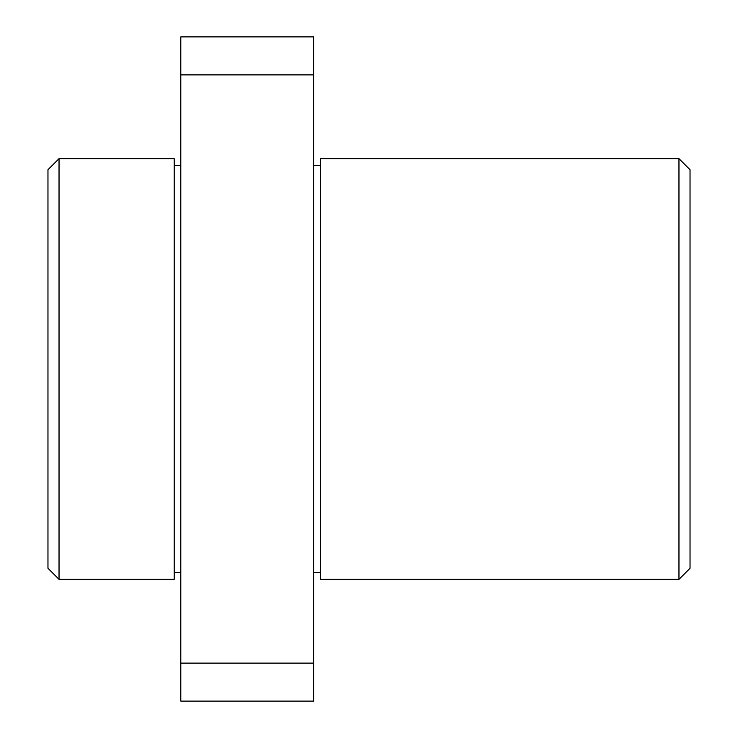 <?xml version="1.0" encoding="UTF-8"?>
<svg xmlns="http://www.w3.org/2000/svg" width="738" height="738" viewBox="0 0 738 738"><rect width="100%" height="100%" fill="white"/><g stroke="black" fill="none" stroke-linecap="round" stroke-linejoin="round"><path stroke-width="1.11" d="M59.04 579.33L47.97 568.26L47.97 169.74L59.04 158.67L59.04 579.33L174.168 579.33L174.168 158.67L59.04 158.67M690.03 169.74L690.03 568.26L678.96 579.33L678.96 158.67L690.03 169.74M678.96 579.33L320.292 579.33L320.292 158.67L678.96 158.67M320.292 165.312L313.65 165.312M320.292 572.688L313.65 572.688M180.81 165.312L174.168 165.312M180.81 572.688L174.168 572.688M313.65 663.111L313.65 701.1L180.81 701.1L180.81 663.111L313.65 663.111L313.65 74.889L180.81 74.889L180.81 663.111M180.81 74.889L180.81 36.9L313.65 36.9L313.65 74.889"/></g></svg>

